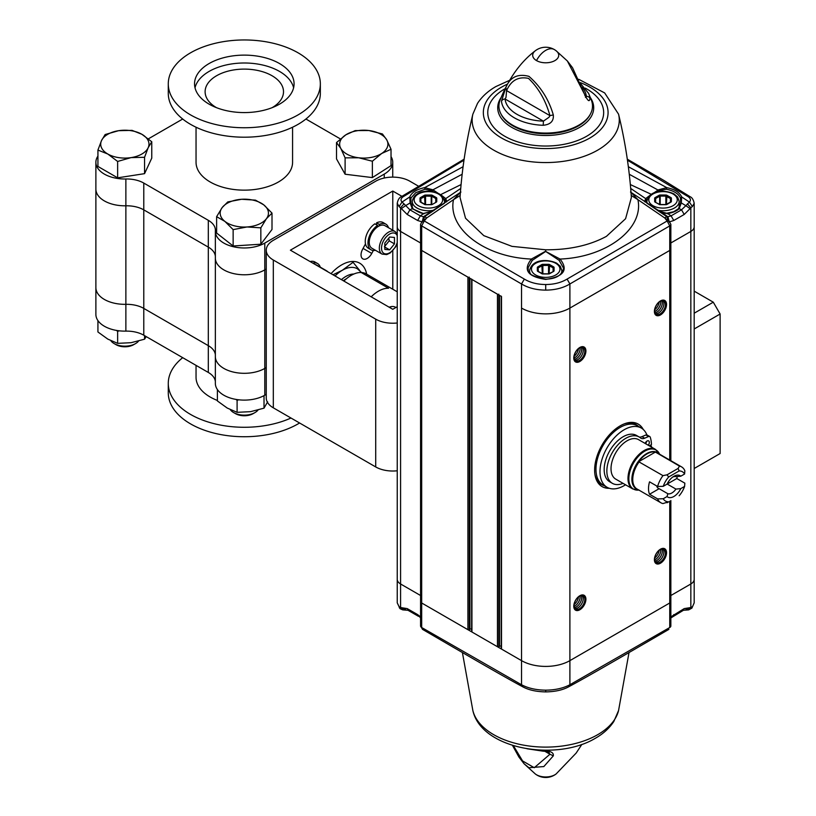 <?xml version="1.0" encoding="UTF-8"?>
<svg xmlns="http://www.w3.org/2000/svg" width="816" height="816" viewBox="0 0 816 816"><rect width="100%" height="100%" fill="white"/><g stroke="black" fill="none" stroke-linecap="round" stroke-linejoin="round"><path stroke-width="1.22" d="M125.868 304.327A28.958 16.718 180 0 1 95.88 287.62A28.958 16.718 0 0 0 125.868 304.327L125.868 331.123A24.133 13.933 180 0 1 143.779 335.203L143.779 308.397A24.133 13.933 0 0 0 125.868 304.327A24.133 13.933 0 0 1 143.779 308.397L208.315 345.658L143.779 308.397L143.779 209.865L208.315 247.126A24.133 13.933 180 0 1 215.353 256.255A24.133 13.933 180 0 0 208.315 247.126L143.779 209.865L143.779 183.07A24.133 13.933 -0 0 0 125.868 178.99L125.868 205.795A24.133 13.933 180 0 1 143.779 209.865A24.133 13.933 180 0 0 125.868 205.795A28.958 16.718 180 0 1 95.88 189.077A28.958 16.718 0 0 0 125.868 205.795L125.868 304.327M143.779 183.07L208.315 220.32L208.315 345.658A24.133 13.933 0 0 1 215.353 354.787A24.133 13.933 0 0 0 208.315 345.658L208.315 372.453A24.133 13.933 180 0 1 215.353 381.582M215.363 257.468A28.958 16.718 0 0 0 215.353 258.05A28.958 16.718 0 0 0 233.223 273.503A28.958 16.718 0 0 0 264.792 269.882L264.792 368.414A28.958 16.718 180 0 1 233.223 372.035A28.958 16.718 180 0 1 215.353 356.582A28.958 16.718 0 0 0 233.223 372.035A28.958 16.718 0 0 0 264.792 368.414L266.251 367.567L264.792 368.414L264.792 395.209A28.958 16.718 180 0 1 233.223 398.84A28.958 16.718 180 0 1 215.353 383.387L215.353 356.582A28.958 16.718 0 0 1 215.363 356M208.315 220.32A24.133 13.933 -0 0 1 215.383 230.173A24.133 13.933 -0 0 1 215.363 230.663A28.958 16.718 -0 0 0 215.353 231.254A28.958 16.718 -0 0 0 233.223 246.697A28.958 16.718 -0 0 0 264.792 243.076L264.792 269.882L266.251 269.035L264.792 269.882A28.958 16.718 180 0 1 233.223 273.503A28.958 16.718 180 0 1 215.353 258.05L215.353 356.582M332.999 274.768L342.302 270.29L353.073 262.293L351.737 261.518M335.039 275.951A30.172 17.422 -60 0 1 342.302 270.29A30.172 17.422 -60 0 1 357.388 268.79L361.549 272.513M353.073 262.293L359.774 270.555M346.423 278.735A21.95 12.679 120 0 0 343.342 280.745M340.813 148.451L336.518 142.555L345.851 134.824L355.184 130.601L368.812 130.519A24.133 13.933 -0 0 0 345.851 134.824A24.133 13.933 -0 0 0 340.813 148.451A24.133 13.933 -0 0 0 358.734 157.784L345.107 157.855L340.813 148.451M391.027 149.267L381.694 153.479A24.133 13.933 -0 0 0 386.733 139.852A24.133 13.933 -0 0 0 368.812 130.519L382.439 133.967L386.733 139.852L391.027 149.267L391.027 165.638L372.361 177.592L345.107 174.226L336.518 158.926L336.518 142.555M345.107 174.226L345.107 157.855M372.361 177.592L372.361 161.221L358.734 157.784A24.133 13.933 -0 0 0 381.694 153.479L372.361 161.221M246.993 226.97L233.141 229.622L224.879 221.391L216.617 216.668L222.197 207.539A24.133 13.933 -0 0 0 224.879 221.391A24.133 13.933 -0 0 0 246.993 226.97A24.133 13.933 -0 0 0 266.424 218.708L260.845 227.837L246.993 226.97M272.003 213.098L266.424 218.708A24.133 13.933 -0 0 0 263.741 204.857A24.133 13.933 -0 0 0 241.628 199.277A24.133 13.933 -0 0 0 222.197 207.539L227.776 201.929L241.628 199.277L255.479 200.144L263.741 204.857L272.003 213.098L272.003 229.469L260.845 244.208L233.141 245.993L233.141 229.622M260.845 244.208L260.845 227.837M233.141 245.993L216.617 233.039L216.617 216.668M233.641 412.58L235.538 413.671A12.403 7.16 -0 0 0 253.082 413.671L254.98 412.58A15.086 8.711 180 0 1 233.641 412.58A15.086 8.711 180 0 1 230.336 409.693M258.019 410.05A15.086 8.711 180 0 1 254.98 412.58M101.531 140.546L105.142 134.538L118.595 130.693L132.059 130.366L141.913 134.303A24.133 13.933 -0 0 0 118.595 130.693A24.133 13.933 -0 0 0 101.531 140.546A24.133 13.933 -0 0 0 107.783 154.01L97.93 150.073L101.531 140.546M151.766 141.749L148.155 147.757A24.133 13.933 -0 0 0 141.913 134.303L151.766 141.749L151.766 158.12L144.554 173.655L117.637 177.827L97.93 166.444L97.93 150.073M148.155 147.757L144.554 157.294L131.09 157.61L117.637 161.456L107.783 154.01A24.133 13.933 -0 0 0 131.09 157.61A24.133 13.933 -0 0 0 148.155 147.757M144.554 173.655L144.554 157.294M117.637 177.827L117.637 161.456M114.179 343.607L116.076 344.699A12.403 7.16 -0 0 0 133.62 344.699L135.517 343.607A15.086 8.711 180 0 1 114.179 343.607A15.086 8.711 180 0 1 110.864 340.721M138.557 341.078A15.086 8.711 180 0 1 135.517 343.607L135.517 343.607M97.93 320.586L97.93 331.979L107.783 339.089L117.637 343.352L131.09 342.689L144.554 339.191L146.207 336.6M119.258 330.827L117.637 331.378L116.494 330.429M117.637 331.378L117.637 343.352M144.554 335.641L144.554 339.191M217.393 389.558L217.393 400.952L227.246 408.061L237.099 412.325L250.553 411.662L264.017 408.163L267.628 401.809M238.721 399.799L237.099 400.35L235.957 399.401M237.099 400.35L237.099 412.325M264.251 395.515L263.027 396.148M264.017 396.188L264.017 408.163M272.126 107.671A39.199 22.634 -0 0 0 283.509 91.729A39.199 22.634 -0 0 0 272.024 75.735A39.199 22.634 -0 0 0 229.306 70.829A39.199 22.634 -0 0 0 205.112 91.729A39.199 22.634 -0 0 0 216.495 107.671M293.607 87.791A49.766 28.733 -0 0 0 244.31 62.995A49.766 28.733 -0 0 0 195.014 87.791M264.792 243.076L384.254 174.104A28.958 16.718 -0 0 0 392.741 162.282A28.958 16.718 -0 0 0 391.027 156.621M340.405 138.934L305.918 119.024M182.702 119.024L148.39 138.832M97.93 156.111A28.958 16.718 -0 0 0 95.88 162.282A28.958 16.718 -0 0 0 125.868 178.99M292.577 127.225L292.577 162.282A48.266 27.866 180 0 1 244.31 190.148A48.266 27.866 180 0 1 196.044 162.282L196.044 127.225M168.28 83.854L168.28 93.31A76.031 43.891 -0 0 0 244.31 137.2A76.031 43.891 -0 0 0 320.341 93.31L320.341 83.854A76.031 43.891 -0 0 0 273.401 43.299A76.031 43.891 -0 0 0 190.556 52.816A76.031 43.891 -0 0 0 168.28 83.854A76.031 43.891 -0 0 0 244.31 127.745A76.031 43.891 -0 0 0 320.341 83.854M209.12 104.162A49.766 28.733 180 0 1 194.545 83.854A49.766 28.733 180 0 1 244.31 55.121A49.766 28.733 180 0 1 294.076 83.854A49.766 28.733 180 0 1 263.354 110.395A49.766 28.733 180 0 1 209.12 104.162M266.251 394.363L264.792 395.209M208.315 372.453L143.779 335.203M125.868 331.123A28.958 16.718 180 0 1 95.88 314.415L95.88 162.282M217.393 400.452A48.266 27.866 180 0 1 196.044 377.318L196.044 365.374M290.996 418.027A76.031 43.891 180 0 1 210.916 422.821A76.031 43.891 180 0 1 168.28 383.387A76.031 43.891 180 0 1 182.702 357.673M299.584 422.984A76.031 43.891 180 0 1 216.22 433.633A76.031 43.891 180 0 1 168.28 392.843L168.28 383.387M397.239 322.983A24.133 13.933 180 0 1 375.717 319.148L273.319 260.029A24.133 13.933 180 0 1 266.251 250.175A24.133 13.933 180 0 1 273.319 240.322L375.717 181.203A24.133 13.933 180 0 1 409.856 181.203L418.241 186.048M397.239 306.714L392.782 309.295L290.394 250.175L392.782 191.056L401.921 196.319M392.782 191.056L392.782 230.194M392.782 250.736L392.782 289.231M331.051 273.646A36.2 20.9 -60 0 1 359.693 263.16A36.2 20.9 -60 0 1 366.68 274.166M373.351 250.481L371.77 253.429A8.69 5.018 -60 0 1 362.845 258.876A8.69 5.018 -60 0 1 362.6 249.278L365.486 243.892M266.251 250.175L266.251 397.973A24.133 13.933 0 0 0 273.319 407.827L375.717 466.946A24.133 13.933 0 0 0 397.239 470.781M371.188 296.82A30.172 17.422 120 0 1 388.518 288.262L361.213 272.503A30.172 17.422 120 0 1 366.231 273.901A30.172 17.422 120 0 0 343.883 281.061M369.24 242.291A13.036 7.528 -60 0 1 374.921 229.174A13.036 7.528 -60 0 1 384.968 225.685L395.066 231.52A13.036 7.528 120 0 0 385.03 235.008A13.036 7.528 120 0 0 379.338 248.125A13.036 7.528 120 0 0 382.041 254.092L371.933 248.258A13.036 7.528 -60 0 1 369.24 242.291M384.836 249.421L384.836 243.005L389.65 237.017L394.454 237.446L394.454 243.862L389.65 249.849L384.836 249.421M384.387 246.809L389.201 240.832L388.793 238.078M389.201 240.832L394.454 243.862M384.836 247.075L389.65 249.849M315.364 264.588A13.036 7.528 -60 0 1 316.7 265.098L326.808 270.922A13.036 7.528 120 0 0 325.462 270.422M388.498 227.715A14.821 8.558 120 0 0 385.856 224.135L383.132 222.554A14.821 8.558 120 0 0 376.564 222.839L379.297 224.42L379.297 225.879M377.604 226.858L377.604 225.4A14.821 8.558 120 0 0 368.618 238.476A14.821 8.558 120 0 0 371.045 249.798A14.821 8.558 120 0 0 375.462 250.288M385.856 224.135A14.821 8.558 120 0 0 379.297 224.42M377.604 225.4L374.87 223.819A14.821 8.558 120 0 0 365.884 236.895A14.821 8.558 120 0 0 368.312 248.227L371.045 249.798M376.564 224.798L376.564 222.839M320.229 267.128A14.821 8.558 120 0 0 317.597 263.548A14.821 8.558 120 0 0 312.854 263.14M317.597 263.548L314.864 261.967A14.821 8.558 120 0 0 310.121 261.559M389.191 307.214A15.932 9.2 -60 0 1 391.894 306.53A15.932 9.2 -60 0 1 395.495 307.244L395.913 307.479M720.12 453.533L694.181 468.496L720.12 453.533L720.12 314.007L713.286 302.185L694.181 313.211M713.286 302.185L694.181 291.149M720.12 314.007L694.181 328.981M580.115 595.976A7.599 4.386 120 0 1 574.79 606.043A7.599 4.386 -60 0 1 574.107 606.38M663.01 300.808A7.599 4.386 120 0 1 663.245 307.02A7.599 4.386 120 0 1 658.522 313.007A7.599 4.386 -60 0 1 655.574 313.701M654.769 309.713A7.599 4.386 120 0 0 659.165 302.104M582.389 595.629A7.599 4.386 120 0 1 582.624 601.841A7.599 4.386 120 0 1 577.891 607.828A7.599 4.386 -60 0 1 574.943 608.522M660.746 549.423A7.599 4.386 120 0 1 655.411 559.49A7.599 4.386 -60 0 1 654.738 559.827M574.148 604.534A7.599 4.386 120 0 0 578.534 596.924M661.99 300.798A7.599 4.386 120 0 1 656.962 312.12A7.599 4.386 -60 0 1 655.044 312.814M654.769 557.981A7.599 4.386 120 0 0 659.165 550.382M663.01 549.076A7.599 4.386 120 0 1 663.245 555.298A7.599 4.386 120 0 1 658.522 561.286A7.599 4.386 -60 0 1 655.574 561.969M580.115 347.698A7.599 4.386 120 0 1 574.79 357.765A7.599 4.386 -60 0 1 574.107 358.112M661.99 549.066A7.599 4.386 -60 0 1 656.962 560.388A7.599 4.386 -60 0 1 655.044 561.082M574.148 356.255A7.599 4.386 120 0 0 578.534 348.656M582.389 347.361A7.599 4.386 120 0 1 582.624 353.573A7.599 4.386 120 0 1 577.891 359.56A7.599 4.386 -60 0 1 574.943 360.244M581.359 595.619A7.599 4.386 120 0 1 576.341 606.931A7.599 4.386 -60 0 1 574.423 607.634M660.746 301.155A7.599 4.386 120 0 1 655.411 311.222A7.599 4.386 -60 0 1 654.738 311.559M581.359 347.341A7.599 4.386 -60 0 1 576.341 358.663A7.599 4.386 -60 0 1 574.423 359.366M537.346 270.779L537.346 267.505A0.765 0.622 -0 0 1 538.111 268.127L538.111 271.31A0.765 0.622 180 0 0 537.346 270.779A1.52 0.877 0 0 0 537.795 271.391L542.334 273.911M542.344 273.737L541.804 264.568A1.52 0.877 180 0 1 542.875 264.313L548.546 264.313L548.546 265.373L553.085 267.811L553.625 266.883A1.52 0.877 180 0 1 554.074 267.505L554.074 270.779A0.765 0.622 180 0 0 553.319 271.33L553.085 267.811L553.085 271.453M436.754 198.227A1.52 0.877 180 0 0 436.305 197.605L435.989 202.052A0.765 0.622 180 0 1 436.754 201.501L436.754 198.227A0.765 0.622 180 0 0 435.989 198.849L435.764 202.429M420.781 202.052A0.765 0.622 180 0 0 420.026 201.501L420.026 198.227A0.765 0.622 -0 0 1 420.791 198.849L420.791 202.031M655.421 202.052A0.765 0.622 180 0 0 654.667 201.491L654.667 198.217A0.765 0.622 -0 0 1 655.421 198.839L655.105 202.113L659.644 204.622M670.63 202.113L670.63 198.839A0.765 0.622 180 0 1 671.384 198.217A1.52 0.877 180 0 0 670.936 197.605L666.937 195.289L666.397 204.459M579.442 348.044A7.599 4.386 -60 0 1 584.817 351.145A7.599 4.386 -60 0 1 579.442 360.458A7.599 4.386 -60 0 1 574.066 357.357A7.599 4.386 -60 0 1 579.442 348.044M579.839 361.488A8.588 4.957 120 0 0 585.908 350.982A8.588 4.957 120 0 0 579.839 347.473A8.588 4.957 120 0 0 573.842 356.929A8.588 4.957 120 0 0 578.095 362.202A8.588 4.957 120 0 0 579.839 361.488M660.47 300.92A8.588 4.957 120 0 0 654.401 311.437A8.588 4.957 120 0 0 660.47 314.935A8.588 4.957 120 0 0 666.539 304.429A8.588 4.957 120 0 0 660.47 300.92M660.073 313.905A7.599 4.386 -60 0 1 654.697 310.804A7.599 4.386 -60 0 1 660.073 301.492A7.599 4.386 120 0 1 665.448 304.592A7.599 4.386 120 0 1 660.073 313.905M660.073 549.76A7.599 4.386 -60 0 1 665.448 552.871A7.599 4.386 -60 0 1 660.073 562.173A7.599 4.386 -60 0 1 654.697 559.072A7.599 4.386 -60 0 1 660.073 549.76M660.47 563.213A8.588 4.957 120 0 0 666.539 552.697A8.588 4.957 120 0 0 660.47 549.188A8.588 4.957 120 0 0 654.401 559.705A8.588 4.957 120 0 0 660.47 563.213M578.095 610.47A8.588 4.957 120 0 0 579.839 609.756A8.588 4.957 120 0 0 585.908 599.25A8.588 4.957 120 0 0 579.839 595.741A8.588 4.957 120 0 0 573.842 605.197A8.588 4.957 120 0 0 578.095 610.47M579.442 608.726A7.599 4.386 -60 0 1 574.066 605.625A7.599 4.386 -60 0 1 579.442 596.312A7.599 4.386 -60 0 1 584.817 599.413A7.599 4.386 -60 0 1 579.442 608.726M643.283 429.502A36.108 20.849 120 0 0 638.214 424.075A36.108 20.849 120 0 0 620.16 425.86A36.108 20.849 120 0 0 596.567 457.674A36.108 20.849 120 0 0 602.106 486.611A36.108 20.849 120 0 0 609.348 488.294M464.12 159.171L401.299 196.717C399.33 197.543 397.984 199.716 397.239 203.255L397.239 226.777A11.404 6.579 0 0 0 400.585 231.438L420.566 242.974L400.585 231.438L400.585 583.981L420.566 595.517L400.585 583.981L400.585 607.696L402.767 609.878L400.126 608.736L397.239 602.84L397.239 579.319A11.404 6.579 0 0 0 400.585 583.981A11.404 6.579 0 0 1 397.239 579.319L397.239 226.777A11.404 6.579 0 0 0 400.585 231.438L400.585 207.713L404.032 203.867L409.897 209.814L407.215 214.465L417.649 220.493L420.332 215.842L409.897 209.814L412.233 208.661L410.122 202.939A1071.571 832.269 21.6 0 0 405.572 205.673L401.329 208.621L407.215 214.465M501.218 296.137A0.949 0.551 0 0 0 501.503 296.524L421.678 250.441A3.805 2.193 180 0 1 420.566 248.89L420.566 601.433A3.805 2.193 0 0 0 421.678 602.983L467.905 629.677A0.949 0.551 0 0 0 469.251 629.677L469.924 629.289A1.897 1.102 0 0 1 471.658 628.993M501.218 296.361L501.218 648.679A0.949 0.551 0 0 0 501.503 649.067L521.526 660.634L521.526 308.081A34.211 19.747 0 0 0 569.894 308.081A34.211 19.747 180 0 1 521.526 308.081L521.526 283.968C528.258 287.997 536.326 290.047 545.71 290.119L545.71 284.529C537.418 284.468 530.288 282.652 524.331 279.082L424.269 220.973L421.678 225.91A3.805 2.193 180 0 1 420.566 224.359L420.566 248.89A3.805 2.193 0 0 0 421.678 250.441L467.905 277.134L467.905 629.677M469.251 277.134A0.949 0.551 180 0 1 467.905 277.134M471.658 279.072A0.949 0.551 0 0 0 471.934 279.46L497.464 294.199L497.464 646.741A0.949 0.551 0 0 0 498.811 646.741L499.484 646.354L499.484 295.361M471.658 279.296L471.658 631.615A0.949 0.551 0 0 0 471.934 632.002L497.464 646.741M498.811 294.199A0.949 0.551 180 0 1 497.464 294.199M501.218 646.058A1.897 1.102 0 0 0 499.484 646.354M669.742 501.197L669.742 602.983L569.894 660.634A34.211 19.747 180 0 1 521.526 660.634A34.211 19.747 0 0 0 569.894 660.634L669.742 602.983A3.805 2.193 0 0 0 670.854 601.433L670.854 625.964A3.805 2.193 -0 0 1 669.742 627.514L670.854 625.964M424.269 629.36L422.525 629.371L421.678 627.514A3.805 2.193 180 0 1 420.566 625.964L420.566 601.433A3.805 2.193 0 0 0 421.678 602.983L521.526 660.634L521.526 684.746C528.258 688.276 536.326 690.081 545.71 690.163C555.094 690.081 563.162 688.276 569.894 684.746L569.894 308.081L669.742 250.441A3.805 2.193 0 0 0 670.854 248.89L670.854 460.693M692.366 606.655L690.836 607.696L690.836 231.438L670.854 242.974L690.836 231.438A11.404 6.579 0 0 0 694.181 226.777L694.181 579.319A11.404 6.579 0 0 1 690.836 583.981L670.854 595.517L690.836 583.981A11.404 6.579 0 0 0 694.181 579.319L694.181 602.84L691.907 608.093L694.181 602.851M512.672 745.406L524.056 763.735L528.941 767.734L543.844 766.561L553.309 755.851C553.88 752.638 550.514 750.853 543.221 750.496L543.293 751.199L543.436 750.506M547.648 751.026L549.964 754.239L553.309 755.851M512.468 745.345L518.894 757.013L524.056 763.735L535.327 773.976A17.105 17.105 0 0 0 537.163 775.2L537.163 775.2A17.105 9.874 -60 0 1 536.51 774.761A13.015 7.517 180 0 1 535.327 773.976M526.963 748.751L543.293 751.199C547.322 751.332 550.035 752.444 549.127 752.23L547.577 750.975M537.163 775.2A17.105 17.105 0 0 0 556.094 773.976L556.094 773.976A13.015 7.517 180 0 1 536.51 774.761M420.566 616.876L417.649 614.621L420.566 617.936M417.649 614.621L407.215 608.603L408.02 610.286L418.465 616.315M399.483 608.053L399.055 606.655L405.572 609.562M408.02 610.286L402.767 609.878M399.055 606.655L397.239 602.851M524.331 279.082L521.526 283.968L421.678 225.91L421.678 627.514L521.526 684.746L522.556 686.695C499.933 674.546 453.339 647.261 422.525 629.371L420.566 625.964M667.151 629.36L668.896 629.371C638.081 647.261 591.488 674.546 568.864 686.695L569.894 684.746L669.742 627.514L669.742 602.983A3.805 2.193 0 0 0 670.854 601.433L670.854 500.555M670.854 616.876L684.206 608.603L683.4 610.286L670.854 617.936M673.771 614.621L672.955 616.315M685.848 609.562L690.836 607.696L688.684 609.878L683.4 610.286M585.409 97.277L586.347 96.359A3.805 3.101 -5.6 0 1 589.937 98.318C589.601 101.98 588.152 101.306 585.592 96.278L584.827 95.523M505.838 87.506L506.593 90.607L506.012 97.318L505.073 99.001A3.805 3.101 174.4 0 0 501.483 101.194L505.838 87.506C510.102 77.122 517.803 73.399 528.941 76.357C540.682 86.618 548.811 99.47 553.309 114.913C553.88 121.084 550.514 124.542 543.221 125.287L543.415 121.145L548.984 117.28L549.964 115.648L553.309 114.913M585.592 96.278L567.365 60.986L556.094 50.745A13.015 7.517 180 0 1 556.094 50.745L556.094 50.745A13.015 7.517 180 0 1 554.258 60.945A13.015 7.517 180 0 1 536.51 60.588A13.015 7.517 180 0 1 535.327 50.745L535.327 50.745C520.312 62.169 508.531 78.713 499.973 100.378A46.787 27.01 180 0 0 512.621 125.154A46.787 27.01 180 0 0 568.089 129.785A46.787 27.01 180 0 0 591.457 100.378L588.632 93.432A44.288 25.571 180 0 1 589.937 98.318M422.219 221.707L423.484 216.75L420.332 215.842L423.698 213.557L432.959 211.018M401.329 208.621L399.055 206.57L402.023 202.072L404.032 203.867M401.299 196.717L403.124 196.758L463.978 160.211M399.055 206.57L397.239 203.266M423.983 213.843L412.233 208.661L413.202 209.243L410.122 202.939L409.734 196.942L402.023 202.072C400.391 200.277 400.758 198.502 403.124 196.758M420.566 224.359L422.443 220.85L424.269 220.973L426.697 217.954L423.28 220.575M423.157 220.381L424.687 216.556L426.697 217.954L453.512 199.655C447.352 228.347 484.306 257.254 531.379 259.06L532.267 260.355L545.71 251.45L559.154 260.355L560.051 259.06L545.71 251.45M423.484 216.75L460.928 192.035M444.557 203.153L424.687 216.556M462.152 174.267L432.939 189.802L424.657 187.649L424.983 189.241L432.154 190.73L433.398 191.77M438.07 193.259L432.939 189.802L432.154 190.73M463.08 166.719L424.657 187.649C416.782 189.271 411.805 192.362 409.734 196.942L410.958 198.013L410.754 203.133M461.081 184.559L440.66 194.636L445.75 198.604L460.734 188.445M545.71 290.119C555.094 290.047 563.162 287.997 569.894 283.968L569.894 308.081L669.742 250.441A3.805 2.193 0 0 0 670.854 248.89L670.854 224.359L668.977 220.85L667.151 220.973L664.724 217.954L668.141 220.575M545.71 284.529C554.003 284.468 561.133 282.652 567.089 279.082L667.151 220.973L669.742 225.91A3.805 2.193 0 0 0 670.854 224.359M684.206 214.465L681.523 209.814L679.187 208.661L681.289 202.929A1071.632 832.351 158.4 0 1 685.848 205.673L681.523 209.814L671.089 215.842L673.771 220.493L684.206 214.465L690.091 208.621L685.848 205.673L689.398 202.072C691.03 200.277 690.662 198.502 688.296 196.758L627.453 160.211M669.202 221.707L667.937 216.75L671.089 215.842L667.712 213.547L658.451 211.007M668.263 220.381L666.733 216.556L664.724 217.954L637.908 199.655L631.013 192.392M667.937 216.75L630.493 192.035M532.267 260.355L527.86 268.219C529.89 269.443 522.22 274.543 545.71 279.154C556.002 278.95 561.949 275.298 563.56 268.219L559.154 260.355M545.71 249.788C569.374 249.91 589.611 245.432 606.421 236.354L625.586 218.729L631.38 197.472C629.462 169.157 625.189 141.403 618.559 114.179A73.562 42.473 180 0 1 597.73 150.124A73.562 42.473 180 0 1 512.887 158.1A73.562 42.473 180 0 1 472.862 114.179C466.232 141.403 461.968 169.157 460.04 197.472L465.528 218.239L483.806 235.651L511.969 246.361L545.71 249.788L545.71 251.175L531.379 259.06C522.821 269.902 527.595 276.675 545.71 279.409L545.71 279.409C563.825 276.675 568.599 269.902 560.051 259.06C607.104 257.254 644.069 228.347 637.908 199.655L631.237 195.473M668.814 220.759L666.856 220.759M657.033 210.13L666.733 216.556M667.437 213.833L667.712 213.547A18.931 10.934 180 0 0 679.187 208.661L678.208 209.243L679.187 208.661L678.208 209.243L681.289 202.929L680.646 203.215L681.289 202.929L681.686 196.942L689.398 202.072L692.366 206.57L694.181 203.266M680.452 198.013L681.686 196.942C679.606 192.362 674.628 189.261 666.754 187.639L666.427 189.23C673.832 190.781 678.504 193.708 680.452 198.013L680.656 203.133M628.34 166.719L666.754 187.639L658.481 189.802L653.341 193.249M629.269 174.267L659.257 190.72L666.427 189.23M659.257 190.72L658.012 191.76M651.331 194.351L630.34 184.559M630.686 188.445L645.66 198.594L650.831 194.687M644.599 201.613L645.66 198.594L646.711 199.777A17.799 10.271 180 0 1 647.282 199.094M645.272 202.062L646.711 199.777M627.3 159.171L663.632 180.295L690.122 196.717L688.296 196.758M692.366 206.57L690.836 207.713L687.388 203.867M690.091 208.621L690.836 207.713L690.836 231.438A11.404 6.579 0 0 0 694.181 226.777L694.181 203.255C693.437 199.716 692.09 197.543 690.122 196.717M460.183 195.473L453.512 199.655L460.408 192.392M446.821 201.613L445.75 198.604L444.71 199.787L446.148 202.072M410.958 198.013L415.772 192.678L424.983 189.241M410.122 202.939L410.764 203.215L410.122 202.939M412.233 208.661L413.202 209.243M422.606 220.759L424.565 220.759M680.789 488.611L675.923 489.09L667.192 484.051L676.78 478.513L684.848 483.164L684.593 486.418L680.789 488.611A12.352 7.13 -60 0 1 667.029 496.556L663.224 498.749L657.594 498.892L649.536 494.241A20.716 11.965 -60 0 1 649.536 481.828L657.594 486.479A20.716 11.965 -60 0 1 662.959 475.626L638.683 461.713L655.381 452.074L679.483 466.089L678.106 468.435L667.019 474.83L662.959 475.626M639.132 461.876A20.716 11.965 120 0 0 637.031 489.008L660.868 502.758A20.716 11.965 -60 0 0 662.959 503.564L668.671 501.809A16.912 9.761 -60 0 1 663.224 498.749M668.671 501.809L667.019 502.768M684.593 486.418A16.912 9.761 -60 0 1 679.147 495.761M667.029 496.556L667.865 493.741A9.506 5.488 -60 0 0 671.894 492.966A9.506 5.488 -60 0 0 675.923 489.09M656.676 485.948A9.506 5.488 120 0 0 658.41 488.396A9.506 5.488 120 0 0 659.124 488.702L667.865 493.741M659.124 488.702L649.536 494.241M660.868 502.758A20.716 11.965 -60 0 1 657.594 498.892M678.106 468.435A314.507 256.795 -120 0 1 679.147 470.934L668.671 476.983A314.507 256.795 -120 0 1 667.019 474.83M679.147 470.934A16.912 9.761 -60 0 1 684.593 474.004L684.848 470.75A20.716 11.965 -60 0 0 681.574 466.885A20.716 11.965 -60 0 0 679.483 466.089M657.594 486.479L663.224 486.336A16.912 9.761 -60 0 1 668.671 476.983M663.224 486.336L667.029 484.143A12.352 7.13 -60 0 1 673.904 476.289A12.352 7.13 -60 0 1 680.789 476.197L684.593 474.004M680.789 476.197L675.923 476.677A9.506 5.488 -60 0 0 672.833 476.983M667.192 484.051A9.506 5.488 120 0 0 668.783 481.175M677.28 476.503A20.716 11.965 -60 0 1 676.78 478.513M655.381 452.074A20.788 11.995 120 0 0 638.683 461.713M650.597 446.587L651.454 446.117A34.394 19.859 -60 0 1 651.423 447.056M650.148 445.363L651.454 446.117M623.067 483.358A26.765 15.453 -60 0 1 612.398 483.347A26.765 15.453 -60 0 1 612.398 452.441A26.765 15.453 -60 0 1 639.163 436.988A26.765 15.453 -60 0 1 640.478 437.917A9.119 5.263 -60 0 0 640.927 438.233A9.119 5.263 -60 0 0 644.64 438.202L648.567 436.529A2.846 1.642 -60 0 1 649.73 436.529A2.846 1.642 -60 0 1 650.209 437.152A34.394 19.859 -60 0 1 651.454 444.567L649.332 445.852M612.398 483.347L609.705 481.787A26.765 15.453 -60 0 1 609.705 450.891A26.765 15.453 -60 0 1 636.47 435.438L639.163 436.988M639.265 437.05A9.119 5.263 120 0 0 641.957 436.652L645.874 434.979A2.846 1.642 -60 0 1 647.037 434.969L649.73 436.529M655.513 449.422L638.551 439.63A22.807 13.168 120 0 0 615.743 452.788A22.807 13.168 120 0 0 615.743 479.125L632.706 488.927A22.807 13.168 -60 0 1 629.218 470.648A22.807 13.168 -60 0 1 644.11 450.554A22.807 13.168 -60 0 1 655.513 449.422L659.685 454.39M645.568 443.68A3.233 1.867 120 0 0 646.598 441.374M645.109 443.414A3.233 1.867 -60 0 1 647.037 441.058A3.233 1.867 -60 0 1 648.659 440.905A3.233 1.867 -60 0 1 648.261 445.23M625.535 484.775A34.211 19.747 -60 0 1 624.189 485.602A34.211 19.747 -60 0 1 607.084 487.295A34.211 19.747 -60 0 1 607.084 447.79A34.211 19.747 -60 0 1 641.294 428.043A34.211 19.747 -60 0 1 646.884 434.897M607.084 487.295L603.055 484.969A34.211 19.747 -60 0 1 603.055 445.465A34.211 19.747 -60 0 1 637.265 425.717L641.294 428.043M341.435 279.643A25.143 14.515 -60 0 1 353.869 274.023M384.254 178.021L384.254 174.104M273.319 407.827L273.319 260.029M375.717 319.148L375.717 466.946M363.069 248.411L371.77 253.429M397.239 242.372A11.485 6.63 -60 0 1 388.181 253.501A11.485 6.63 -60 0 1 381.521 248.125A11.485 6.63 -60 0 1 388.181 235.049A11.485 6.63 -60 0 1 397.239 235.722M541.804 273.707A1.52 0.877 180 0 0 542.875 273.962L548.546 273.962A1.52 0.877 180 0 0 549.617 273.707L549.097 273.911M538.336 271.708L537.795 271.391M541.804 264.568L537.795 266.883L538.336 267.811L542.344 265.496L548.546 265.373L548.546 273.829L553.085 271.708M548.546 264.313A1.52 0.877 180 0 1 549.617 264.568L549.086 273.737M542.875 264.313L542.875 273.829L548.546 273.829M538.111 268.127L538.336 271.453M554.074 267.505A0.765 0.622 180 0 0 553.309 268.127M554.074 270.779A1.52 0.877 180 0 1 553.625 271.391L553.309 271.391M529.553 272.86L529.553 270.688A16.157 9.323 0 0 0 530.686 274.105M560.745 274.105A16.157 9.323 0 0 0 561.867 270.688L560.327 266.302L556.736 263.221C548.321 259.07 532.216 258.529 529.553 270.688M535.633 274.961A14.249 8.231 0 0 0 555.788 274.961A14.249 8.231 0 0 0 555.788 263.323A14.249 8.231 0 0 0 535.633 263.323A14.249 8.231 0 0 0 535.633 274.961M549.617 273.707L553.625 271.391M537.346 267.505A1.52 0.877 180 0 1 537.795 266.883M553.625 266.883L549.617 264.568M421.015 202.429L425.003 204.632M425.014 204.469L424.483 195.289A1.52 0.877 180 0 1 425.554 195.034L431.225 195.034L431.225 204.694L431.766 204.632M424.483 195.289L420.475 197.605L421.015 198.533L425.554 196.095L431.756 196.217L431.756 204.469M425.554 195.034L425.554 204.694L431.225 204.694A1.52 0.877 180 0 0 432.296 204.428L436.305 202.113A1.52 0.877 180 0 0 436.754 201.501M420.791 198.849L421.015 202.174M431.225 195.034A1.52 0.877 180 0 1 432.296 195.289L431.756 196.217L435.764 198.533L435.764 202.174M424.483 204.428A1.52 0.877 180 0 0 425.554 204.694L431.225 204.551M418.312 205.683A14.249 8.231 0 0 0 438.467 205.683A14.249 8.231 0 0 0 438.467 194.045A14.249 8.231 0 0 0 418.312 194.045A14.249 8.231 0 0 0 418.312 205.683M412.233 207.825L412.233 201.409A16.157 9.323 0 0 0 416.966 208.009A16.157 9.323 0 0 0 434.347 210.079M444.159 203.429A16.157 9.323 0 0 0 444.547 201.409L443.006 197.023L439.416 193.953C431.001 189.791 414.895 189.251 412.233 201.409M432.296 204.428L436.305 202.113M420.026 201.501A1.52 0.877 0 0 0 420.475 202.113M420.026 198.227A1.52 0.877 180 0 1 420.475 197.605M436.305 197.605L432.296 195.289M659.654 204.459L659.654 196.217L660.195 196.085L660.195 204.541L665.856 204.541L665.856 195.024L660.195 195.024A1.52 0.877 180 0 0 659.114 195.289L659.654 196.217L655.646 198.533L655.646 202.419L660.195 204.683L665.856 204.683A1.52 0.877 180 0 0 666.937 204.428L670.405 202.419M660.195 195.024L660.195 196.085L665.856 196.085L670.405 198.533L670.405 202.164M659.114 195.289L655.105 197.605L655.421 198.839M666.937 204.428L666.407 204.622M652.943 205.673A14.249 8.231 0 0 0 673.098 205.673A14.249 8.231 0 0 0 673.098 194.035A14.249 8.231 0 0 0 652.943 194.035A14.249 8.231 0 0 0 652.943 205.673M660.195 204.541L660.195 204.683A1.52 0.877 180 0 1 659.114 204.428M654.667 201.491A1.52 0.877 0 0 0 655.105 202.113M654.667 198.217A1.52 0.877 180 0 1 655.105 197.605M665.856 195.024A1.52 0.877 180 0 1 666.937 195.289M670.936 202.113A1.52 0.877 180 0 0 671.384 201.491L671.384 198.217M657.064 210.079A16.157 9.323 0 0 0 679.177 201.409L677.637 197.013L674.057 193.943C665.642 189.791 649.526 189.241 646.874 201.409A16.157 9.323 0 0 0 647.251 203.429M671.384 201.491A0.765 0.622 180 0 0 670.63 202.052M670.936 197.605L670.63 198.839M594.925 474.402A34.588 19.972 120 0 0 604.268 485.663M601.973 486.53A36.108 20.849 120 0 0 608.909 488.141M642.937 429.196A36.108 20.849 120 0 0 638.071 423.994M638.469 426.421A34.588 19.972 120 0 0 624.046 423.953M469.251 629.677L469.251 277.909M469.924 278.297L469.924 629.289M471.934 279.46L471.934 632.002M498.811 294.974L498.811 646.741M501.503 296.524L501.503 649.067M567.089 279.082L569.894 283.968L669.742 225.91L669.742 460.051M544.802 751.261L549.964 754.239L534.266 767.713L522.577 760.93L513.366 745.62M543.221 750.496A44.288 25.571 180 0 1 534.868 749.761M401.329 607.655L407.215 608.603M522.556 686.695L522.556 686.695C528.482 689.999 536.204 691.733 545.71 691.897L545.71 690.163M472.862 710.542C481.42 749.384 556.328 761.879 595.517 738.174C603.361 733.696 609.46 728.117 613.836 721.456L618.559 710.542A73.562 42.473 180 0 1 597.73 734.665A73.562 42.473 180 0 1 522.362 744.916A73.562 42.473 180 0 1 472.862 710.542L462.397 652.525M690.091 607.655L684.206 608.603M506.593 90.607C511.081 80.376 518.384 76.306 528.493 78.377C538.509 87.955 545.669 100.378 549.964 115.648L506.593 90.607M585.786 96.033L586.347 96.359A40.708 23.501 180 0 0 582.216 87.281M556.094 50.745A17.105 17.105 0 0 0 554.258 49.521A17.105 9.874 -60 0 0 545.71 50.368A17.105 9.874 120 0 0 536.51 60.588M505.073 99.001L543.415 121.145A40.708 23.501 180 0 1 516.926 114.291A40.708 23.501 180 0 1 505.073 99.001M543.221 125.287A44.288 25.571 180 0 1 514.386 117.841A44.288 25.571 180 0 1 501.483 101.194M421.525 221.717L417.649 220.493M669.895 221.717L673.771 220.493M669.508 222.36L668.08 220.065M580.237 82.579A62.383 36.016 180 0 1 589.815 138.037A62.383 36.016 180 0 1 501.605 138.037A62.383 36.016 180 0 1 501.605 87.108A62.383 36.016 180 0 1 507.358 84.17M585.276 88.118A57.956 33.466 180 0 1 586.694 136.231A57.956 33.466 180 0 1 504.727 136.231A57.956 33.466 180 0 1 504.727 88.913A57.956 33.466 180 0 1 504.971 88.771M590.437 97.726A47.991 27.713 180 0 1 579.646 127.378A47.991 27.713 180 0 1 511.775 127.378A47.991 27.713 180 0 1 500.983 97.726M590.366 114.118A46.328 26.755 180 0 1 578.473 125.899A46.328 26.755 180 0 1 512.948 125.899A46.328 26.755 180 0 1 501.055 114.118M444.128 199.094A17.799 10.271 180 0 1 444.71 199.787M421.923 222.36L423.341 220.065M638.887 490.069A22.552 13.015 -60 0 1 629.126 475.136A22.552 13.015 -60 0 1 644.783 451.146A22.552 13.015 -60 0 1 659.593 454.196M637.99 489.559A20.971 12.107 -60 0 1 632.624 473.515A20.971 12.107 -60 0 1 646.721 453.553A20.971 12.107 -60 0 1 658.706 453.676M681.574 466.885L657.747 453.125A20.716 11.965 120 0 0 655.656 452.329M641.957 436.652L644.64 438.202M645.874 434.979L648.567 436.529M215.353 258.05L215.353 231.254M392.741 177.123L392.741 162.282M366.231 273.901L397.239 291.802L366.231 273.901M382.041 254.092L386.713 254.602L390.221 252.95L395.597 246.952L397.239 243.423M397.239 233.784L395.066 231.52M328.052 271.912L326.808 270.922M391.894 306.53L389.15 307.193M538.111 271.391L542.875 273.829M561.867 272.86L561.867 270.688M420.791 202.113L425.554 204.551M444.547 203.164L444.547 201.409M665.856 204.541L670.65 202.011M679.177 207.815L679.177 201.409M646.874 203.153L646.874 201.409M556.094 773.976L576.167 753.066L581.879 744.376M568.864 686.695C562.938 689.999 555.217 691.733 545.71 691.897M688.684 609.878L691.907 608.093M618.559 710.542L629.024 652.525M586.235 97.879L572.526 67.708L567.365 60.986M588.632 93.432L580.768 83.803M554.258 49.521A17.105 17.105 0 0 0 535.327 50.745M424.82 216.464L434.377 210.13M680.86 200.695L680.646 203.174L678.402 208.784L673.679 211.721L665.723 213.455L658.42 210.987M646.853 203.143L666.601 216.464M509.541 80.345L495.904 86.547C488.019 91.045 481.899 96.655 477.523 103.357L472.862 114.179M618.559 114.179L604.656 92.922L578.748 79.315M433 210.997L423.861 213.374C421.546 213.608 417.935 212.078 413.008 208.784L410.774 203.174L410.56 200.695M639.091 490.049L632.706 488.927"/></g></svg>
